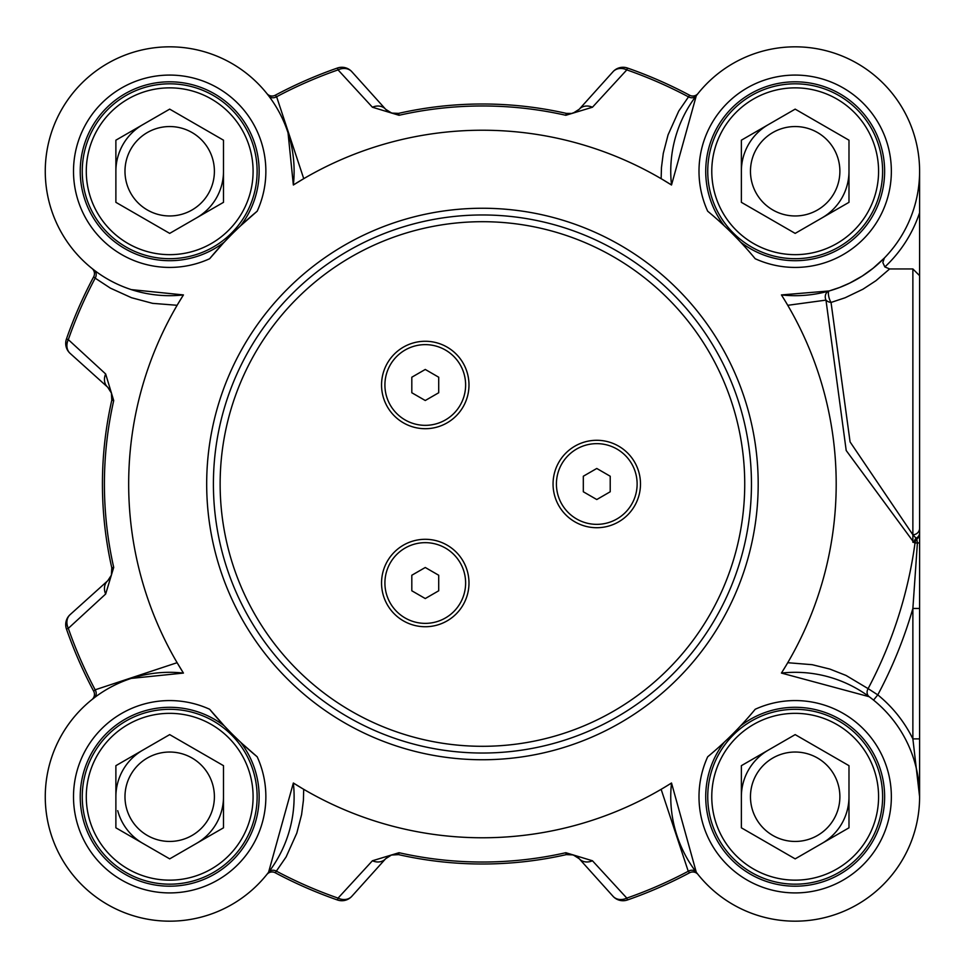 <?xml version="1.0" encoding="UTF-8"?>
<svg xmlns="http://www.w3.org/2000/svg" width="968" height="968" viewBox="0 0 968 968"><rect width="100%" height="100%" fill="white"/><g stroke="black" fill="none" stroke-linecap="round" stroke-linejoin="round"><path stroke-width="1.45" d="M142.78 843.346A53.809 53.809 0 0 1 117.721 810.664M142.78 124.654A53.809 53.809 0 0 0 123.093 144.353A53.809 53.809 0 0 1 142.78 124.654A53.809 53.809 0 0 0 115.882 171.251A53.809 53.809 0 0 1 123.093 144.353A53.809 53.809 0 0 0 117.721 157.336M337.421 68.026L338.062 69.89L372.414 107.23A13.455 11.132 -42 0 1 385.627 109.251L351.844 71.717A13.455 13.455 -109.2 0 0 337.421 68.026A440.537 440.537 0 0 0 275.239 95.239L276.618 96.74A438.552 438.552 0 0 1 338.062 69.89A13.455 11.217 -42 0 1 351.844 71.717L385.627 109.251A13.455 13.455 0 0 0 390.915 112.845M575.621 855.906L571.543 854.514L566.97 854.502M661.132 789.319L688.248 871.26L689.627 872.761A6.728 6.728 0 0 1 698.001 874.455L698.037 874.503A6.728 6.728 0 0 0 698.001 874.455A6.728 6.728 0 0 1 698.037 874.503A6.728 6.728 0 0 0 697.989 874.431L696.282 872.253A6.728 5.723 -37.4 0 0 688.248 871.26A438.552 438.552 0 0 1 626.804 898.11A13.455 11.217 138 0 1 613.022 896.283A13.455 13.455 70.8 0 0 627.445 899.974L626.804 898.11L592.452 860.77A13.455 11.132 138 0 1 579.239 858.749A13.455 13.455 0 0 0 573.951 855.155M571.761 854.538A13.455 13.455 0 0 0 569.378 854.308M391.374 854.998L385.627 858.749L391.604 854.925L398.586 854.635L391.508 854.962M592.452 860.77L565.832 852.711A378.028 378.028 0 0 1 399.022 852.711L398.586 854.635A13.455 13.455 0 0 0 398.501 854.611M111.865 568.192L111.393 575.149L107.738 580.752L70.156 614.595A13.455 13.455 160.8 0 0 66.453 629.019A440.537 440.537 0 0 0 93.666 691.188L95.166 689.809A438.552 438.552 0 0 1 68.317 628.365A13.455 11.217 -132 0 1 70.156 614.595L107.714 580.776A13.455 13.455 0 0 0 107.714 580.776A13.455 11.132 -132 0 0 105.657 594.025L113.716 567.405A378.028 378.028 0 0 1 113.716 400.595L105.657 373.975L68.317 339.635L66.453 338.981A13.455 13.455 -48 0 0 70.156 353.405A13.455 11.217 -48 0 1 68.317 339.635A438.552 438.552 0 0 1 95.179 278.167L110.412 288.149L131.479 297.708L152.593 303.347L177.023 305.283M111.429 392.935L107.678 387.188L111.502 393.177L111.792 400.159L111.477 393.081M113.716 400.595L111.792 400.159A13.455 13.455 0 0 0 111.816 400.062M372.414 107.23L399.022 115.289A378.028 378.028 0 0 1 565.832 115.289L566.268 113.365L571.677 113.462L575.996 111.877L571.543 113.486L566.268 113.365A13.455 13.455 0 0 0 566.365 113.389M391.604 113.075L389.233 112.082L393.31 113.486L397.896 113.498M393.105 113.462A13.455 13.455 0 0 0 395.476 113.692M919.6 738.886L912.872 738.886L919.6 796.749L919.6 295.676M919.6 214.969L919.6 171.481M301.98 788.279L293.352 783.003L268.584 872.253L266.865 874.455A6.728 6.728 0 0 0 266.829 874.503A6.728 6.728 0 0 1 275.239 872.761L286.141 856.898L296.801 833.133L301.592 814.608L303.395 800.463L303.71 789.307M91.972 268.426A6.728 6.728 0 0 0 91.936 268.39A6.728 6.728 0 0 1 91.972 268.426A6.728 6.728 0 0 1 93.666 276.812L95.166 278.191A6.728 5.723 -52.6 0 0 94.174 270.145L91.972 268.426M267.265 94.053L266.865 93.545A6.728 6.728 0 0 0 275.239 95.239A6.728 6.728 0 0 1 266.865 93.545L266.829 93.497A6.728 6.728 0 0 0 266.865 93.545A6.728 6.728 0 0 1 266.829 93.497A6.728 6.728 0 0 0 266.878 93.569M662.886 179.721L671.514 184.997L696.282 95.747L698.001 93.545A6.728 6.728 0 0 0 698.037 93.497A6.728 6.728 0 0 1 689.627 95.239L678.725 111.102L668.065 134.867L663.274 153.392L661.459 167.537L661.144 178.693M912.872 542.298L912.872 534.76A6.728 6.57 0 0 0 919.6 528.177L919.6 212.718A131.152 131.152 0 0 1 884.861 266.95L889.64 268.947L912.872 268.947L919.6 275.686M223.499 765.676L223.499 827.809L169.69 858.87L115.882 827.809L115.882 765.676L169.69 734.615L223.499 765.676M130.97 774.388A44.71 44.71 0 0 0 169.69 841.446A44.71 44.71 0 0 0 208.41 774.388A44.71 44.71 0 0 0 130.97 774.388M216.287 823.647A53.809 53.809 0 0 0 223.499 796.749A53.809 53.809 0 0 1 196.589 843.346A53.809 53.809 0 0 0 216.287 823.647M142.78 750.152A53.809 53.809 0 0 0 115.882 796.749A53.809 53.809 0 0 1 142.78 750.152M241.915 838.445A83.393 83.393 0 0 1 97.465 838.445A83.393 83.393 0 0 1 169.69 713.343A83.393 83.393 0 0 1 241.915 838.445A83.393 83.393 0 0 1 127.994 868.974A83.393 83.393 0 0 1 97.465 755.04M245.412 840.466A87.435 87.435 0 0 0 213.408 721.027A87.435 87.435 0 0 0 93.969 753.031A87.435 87.435 0 0 0 125.973 872.458A87.435 87.435 0 0 0 245.412 840.466M848.984 140.191L848.984 202.324L795.176 233.385L741.367 202.324L741.367 140.191L795.176 109.13L848.984 140.191M756.456 148.903A44.71 44.71 0 0 0 795.176 215.961A44.71 44.71 0 0 0 833.896 148.903A44.71 44.71 0 0 0 756.456 148.903M841.773 198.162A53.809 53.809 0 0 0 848.984 171.251A53.809 53.809 0 0 1 822.074 217.848A53.809 53.809 0 0 0 841.773 198.162M768.277 124.654A53.809 53.809 0 0 0 741.367 171.251A53.809 53.809 0 0 1 768.277 124.654M867.401 212.96A83.393 83.393 0 0 1 722.951 212.96A83.393 83.393 0 0 1 795.176 87.858A83.393 83.393 0 0 1 867.401 212.96A83.393 83.393 0 0 1 753.479 243.476A83.393 83.393 0 0 1 722.951 129.555M870.897 214.969A87.435 87.435 0 0 0 838.893 95.542A87.435 87.435 0 0 0 719.454 127.534A87.435 87.435 0 0 0 751.458 246.973A87.435 87.435 0 0 0 870.897 214.969M848.984 765.676L848.984 827.809L795.176 858.87L741.367 827.809L741.367 765.676L795.176 734.615L848.984 765.676M756.456 774.388A44.71 44.71 0 0 0 795.176 841.446A44.71 44.71 0 0 0 833.896 774.388A44.71 44.71 0 0 0 756.456 774.388M841.773 823.647A53.809 53.809 0 0 0 848.984 796.749A53.809 53.809 0 0 1 822.074 843.346A53.809 53.809 0 0 0 841.773 823.647M768.277 750.152A53.809 53.809 0 0 0 741.367 796.749A53.809 53.809 0 0 1 768.277 750.152M867.401 838.445A83.393 83.393 0 0 1 722.951 838.445A83.393 83.393 0 0 1 795.176 713.343A83.393 83.393 0 0 1 867.401 838.445A83.393 83.393 0 0 1 753.479 868.974A83.393 83.393 0 0 1 722.951 755.04M870.897 840.466A87.435 87.435 0 0 0 838.893 721.027A87.435 87.435 0 0 0 719.454 753.031A87.435 87.435 0 0 0 751.458 872.458A87.435 87.435 0 0 0 870.897 840.466M223.499 140.191L223.499 202.324L169.69 233.385L115.882 202.324L115.882 140.191L169.69 109.13L223.499 140.191M130.97 148.903A44.71 44.71 0 0 0 169.69 215.961A44.71 44.71 0 0 0 208.41 148.903A44.71 44.71 0 0 0 130.97 148.903M216.287 198.162A53.809 53.809 0 0 0 223.499 171.251A53.809 53.809 0 0 1 196.589 217.848A53.809 53.809 0 0 0 216.287 198.162M241.915 212.96A83.393 83.393 0 0 1 97.465 212.96A83.393 83.393 0 0 1 169.69 87.858A83.393 83.393 0 0 1 241.915 212.96A83.393 83.393 0 0 1 127.994 243.476A83.393 83.393 0 0 1 97.465 129.555M245.412 214.969A87.435 87.435 0 0 0 213.408 95.542A87.435 87.435 0 0 0 93.969 127.534A87.435 87.435 0 0 0 125.973 246.973A87.435 87.435 0 0 0 245.412 214.969M381.549 384.986A43.717 43.717 0 0 1 425.267 341.268A43.717 43.717 0 0 1 468.984 384.986A43.717 43.717 0 0 1 425.267 428.703A43.717 43.717 0 0 1 381.549 384.986M553.055 484A43.717 43.717 0 0 1 596.772 440.283A43.717 43.717 0 0 1 640.489 484A43.717 43.717 0 0 1 596.772 527.717A43.717 43.717 0 0 1 553.055 484M381.549 583.014A43.717 43.717 0 0 1 425.267 539.297A43.717 43.717 0 0 1 468.984 583.014A43.717 43.717 0 0 1 425.267 626.732A43.717 43.717 0 0 1 381.549 583.014M213.408 484A269.031 269.031 0 0 0 482.427 753.031A269.031 269.031 0 0 0 751.458 484A269.031 269.031 0 0 0 482.427 214.969A269.031 269.031 0 0 0 213.408 484M224.128 242.278L224.249 242.133A89.455 89.455 0 0 1 82.365 190.66A89.455 89.455 0 0 1 189.099 83.938A89.455 89.455 0 0 1 240.572 225.822L257.173 211.218A353.768 353.768 0 0 0 209.645 258.734L223.015 243.464M724.161 225.689L724.294 225.822A89.455 89.455 0 0 1 775.767 83.938A89.455 89.455 0 0 1 882.501 190.66A89.455 89.455 0 0 1 740.605 242.133L739.516 240.971M741.306 242.883L743.472 245.231M752.523 255.516L755.209 258.734A353.768 353.768 0 0 0 707.693 211.218A96.183 96.183 0 0 1 781.491 76.061A96.183 96.183 0 0 1 890.379 184.948A96.183 96.183 0 0 1 755.209 258.734M919.6 795.502L919.6 796.749M919.6 608.461L912.872 608.461L912.872 738.886A131.152 131.152 0 0 0 877.782 694.879L873.547 700.106M912.872 268.947L912.872 534.76L916.805 538.934A6.728 5.687 180 0 0 919.6 534.312L919.6 542.479A6.728 0.823 180 0 1 917.398 543.096L912.872 608.461A448.075 448.075 0 0 1 877.782 694.879L868.115 688.623A6.728 5.723 -53.5 0 0 869.179 696.718L781.43 673.075A124.424 124.424 0 0 1 919.515 792.151A124.424 124.424 0 0 1 790.59 921.088A124.424 124.424 0 0 1 671.514 783.003L668.452 784.915M916.805 538.934L917.398 543.096L915.05 542.77A6.728 5.735 101.2 0 1 916.805 538.934M919.6 534.312L919.6 528.177M912.872 534.772L850.085 441.928L831.04 302.452A6.728 1.984 74.1 0 1 828.572 295.494A6.728 1.984 74.1 0 1 829.201 290.945A6.728 5.699 -105.9 0 0 825.982 300.116L846.201 450.519L913.913 542.528L915.05 542.77A436.592 436.592 0 0 1 868.102 688.635L846.032 675.446L829.891 669.082L812.2 664.689L787.746 662.717M787.758 305.307L825.982 300.116A6.728 4.973 -166 0 0 831.04 302.452L845.137 297.757L862.948 289.202L875.967 280.684L889.64 268.947M664.822 787.129L662.838 788.315M696.282 872.253L671.514 783.003A353.768 353.768 0 0 1 293.352 783.003A124.424 124.424 0 0 1 174.276 921.088A124.424 124.424 0 0 1 45.351 792.151A124.424 124.424 0 0 1 183.436 673.075L177.108 662.693L95.166 689.809A6.728 5.723 52.6 0 1 94.174 697.855L91.972 699.574A6.728 6.728 0 0 0 93.666 691.188A6.728 6.728 0 0 1 91.972 699.574L92.48 699.162M268.584 872.253A6.728 5.723 -142.6 0 1 276.606 871.26A438.552 438.552 0 0 0 338.062 898.11L337.421 899.974A13.455 13.455 -138 0 0 351.844 896.283A13.455 11.217 -138 0 1 338.062 898.11L372.414 860.77A13.455 11.132 -138 0 0 385.627 858.749L351.844 896.283M131.297 678.386L183.436 673.075A353.768 353.768 0 0 1 183.436 294.925A124.424 124.424 0 0 1 45.351 175.849A124.424 124.424 0 0 1 174.276 46.912A124.424 124.424 0 0 1 293.352 184.997L303.746 178.669L276.618 96.74A6.728 5.723 142.6 0 1 268.584 95.747L266.829 93.497M696.282 95.747A6.728 5.723 37.4 0 1 688.26 96.74A438.552 438.552 0 0 0 626.804 69.89L627.445 68.026A13.455 13.455 42 0 0 613.022 71.717A13.455 11.217 42 0 1 626.804 69.89L592.452 107.23A13.455 11.132 42 0 0 579.239 109.251L573.262 113.075L576.867 111.332M786.718 664.459L781.43 673.075A353.768 353.768 0 0 0 781.43 294.925L829.201 290.945L839.667 287.46L849.71 283.092L862.294 276.025L873.112 268.245L884.377 258.008L882.828 262.546L884.861 266.95M288.041 132.858L293.352 184.997A353.768 353.768 0 0 1 671.514 184.997A124.424 124.424 0 0 1 790.59 46.912A124.424 124.424 0 0 1 919.515 175.849A124.424 124.424 0 0 1 781.43 294.925L783.342 297.975M785.544 301.58L786.754 303.601M627.445 899.974A440.537 440.537 0 0 0 689.627 872.761A6.728 6.728 0 0 1 698.001 874.455L697.601 873.947M391.29 855.034L398.586 854.635A380 380 0 0 0 566.268 854.635L573.201 854.901L579.239 858.749L613.022 896.283M399.022 852.711L372.414 860.77M275.239 872.761A440.537 440.537 0 0 0 337.421 899.974M70.156 353.405L107.678 387.188A13.455 11.132 -48 0 1 105.657 373.975M111.405 392.863L111.792 400.159A380 380 0 0 0 111.792 567.841L113.716 567.405M66.453 629.019L68.317 628.365L105.657 594.025M93.666 276.812A440.537 440.537 0 0 0 66.453 338.981M565.832 115.289L592.452 107.23M571.677 113.462L566.268 113.365A380 380 0 0 0 398.586 113.365L391.665 113.099L385.627 109.251M613.022 71.717L579.239 109.251M689.627 95.239A440.537 440.537 0 0 0 627.445 68.026M556.418 484A40.354 40.354 0 0 1 596.772 443.646A40.354 40.354 0 0 1 637.125 484A40.354 40.354 0 0 1 596.772 524.354A40.354 40.354 0 0 1 556.418 484M596.772 499.536L583.317 491.768L583.317 476.232L596.772 468.464L610.215 476.232L610.215 491.768L596.772 499.536M384.913 384.986A40.354 40.354 0 0 1 425.267 344.632A40.354 40.354 0 0 1 465.62 384.986A40.354 40.354 0 0 1 425.267 425.339A40.354 40.354 0 0 1 384.913 384.986M425.267 400.51L411.811 392.754L411.811 377.217L425.267 369.449L438.71 377.217L438.71 392.754L425.267 400.51M465.62 583.014A40.354 40.354 0 0 1 425.267 623.368A40.354 40.354 0 0 1 384.913 583.014A40.354 40.354 0 0 1 425.267 542.661A40.354 40.354 0 0 1 465.62 583.014M425.267 598.551L411.811 590.783L411.811 575.246L425.267 567.49L438.71 575.246L438.71 590.783L425.267 598.551M707.693 756.782A353.768 353.768 0 0 0 755.209 709.266A96.183 96.183 0 0 1 890.379 783.051A96.183 96.183 0 0 1 781.491 891.939A96.183 96.183 0 0 1 707.693 756.782L710.911 754.096M240.705 742.311L240.572 742.178A89.455 89.455 0 0 1 189.099 884.062A89.455 89.455 0 0 1 82.365 777.34A89.455 89.455 0 0 1 224.249 725.867L209.645 709.266A353.768 353.768 0 0 0 257.173 756.782L241.891 743.412M723.556 742.867L721.196 745.045M745.009 721.087L741.851 724.536M740.738 725.722L740.605 725.867A89.455 89.455 0 0 1 882.501 777.34A89.455 89.455 0 0 1 775.767 884.062A89.455 89.455 0 0 1 724.294 742.178A89.455 89.455 0 0 0 705.72 796.749A89.455 89.455 0 0 1 724.294 742.178L728.577 738.1M724.294 225.822A89.455 89.455 0 0 1 705.72 171.251A89.455 89.455 0 0 0 724.294 225.822A89.455 89.455 0 0 1 775.767 83.938A89.455 89.455 0 0 1 882.501 190.66A89.455 89.455 0 0 1 740.605 242.133M178.148 303.553L183.436 294.925L131.297 289.613M224.249 725.867A89.455 89.455 0 0 0 80.235 796.749A89.455 89.455 0 0 1 224.249 725.867L230.323 732.183M240.403 742.02L239.653 741.319M238.975 740.677L233.917 735.777M224.419 241.964L225.121 241.226M225.762 240.548L230.65 235.49M234.244 231.897L240.572 225.822A89.455 89.455 0 0 0 189.099 83.938A89.455 89.455 0 0 0 82.365 190.66A89.455 89.455 0 0 0 224.249 242.133A89.455 89.455 0 0 1 80.235 171.251A89.455 89.455 0 0 0 224.249 242.133M744.731 484A262.304 262.304 0 0 1 482.427 746.304A262.304 262.304 0 0 1 220.135 484A262.304 262.304 0 0 1 482.427 221.696A262.304 262.304 0 0 1 744.731 484M257.173 211.218A96.183 96.183 0 0 0 183.376 76.061A96.183 96.183 0 0 0 74.488 184.948A96.183 96.183 0 0 0 209.645 258.734M758.186 484A275.747 275.747 0 0 0 482.427 208.253A275.747 275.747 0 0 0 206.68 484A275.747 275.747 0 0 0 482.427 759.747A275.747 275.747 0 0 0 758.186 484M919.6 532.981A6.728 5.965 180 0 1 916.236 538.148A6.728 5.735 102.5 0 0 913.913 542.528M571.543 854.514L566.268 854.635L565.832 852.711M393.31 113.486L398.586 113.365L399.022 115.289M209.645 709.266A96.183 96.183 0 0 0 74.488 783.051A96.183 96.183 0 0 0 183.376 891.939A96.183 96.183 0 0 0 257.173 756.782M385.712 858.664L389.886 855.603M573.262 854.925L575.633 855.918M107.763 387.273L110.824 391.459M573.201 854.901L575.96 856.087M387.999 856.668L391.604 854.925M393.323 854.514L398.586 854.635M109.771 389.572L111.502 393.177M111.925 394.884L111.792 400.159M111.792 567.841L111.393 575.149M110.836 576.529L107.738 580.752M571.543 113.486L566.268 113.365M391.665 113.099L388.894 111.913"/></g></svg>
